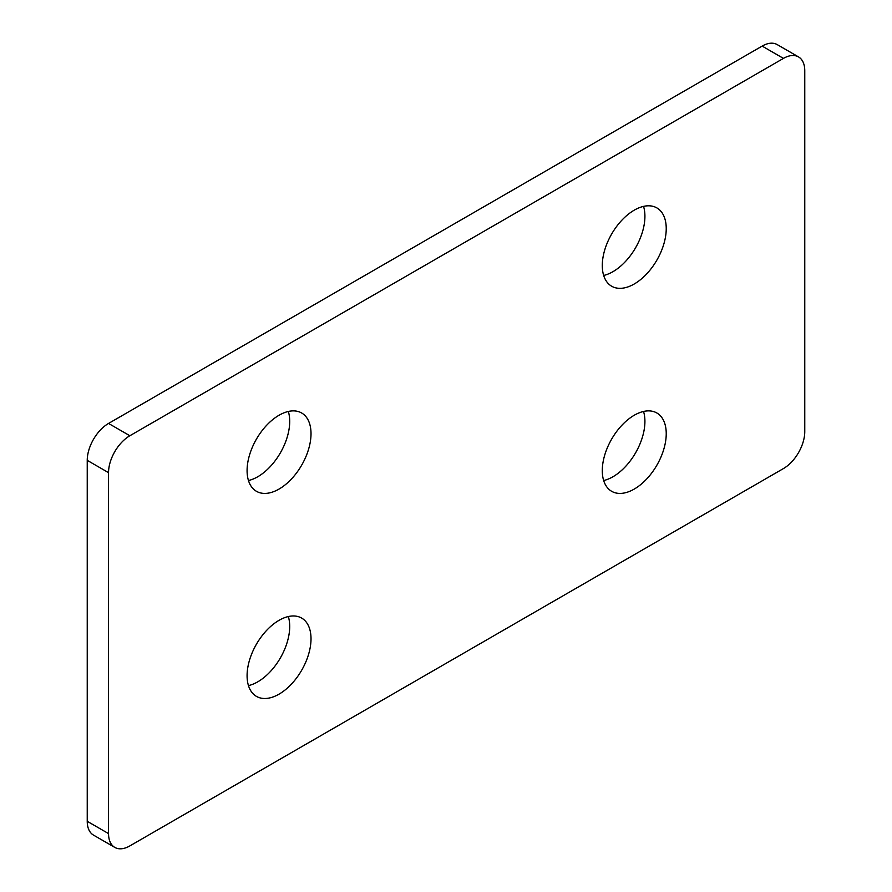 <?xml version="1.0" encoding="UTF-8"?>
<svg xmlns="http://www.w3.org/2000/svg" width="892" height="892" viewBox="0 0 892 892"><rect width="100%" height="100%" fill="white"/><g stroke="black" fill="none" stroke-linecap="round" stroke-linejoin="round"><path stroke-width="1.34" d="M248.455 480.532A45.213 26.102 120 0 0 289.71 421.392A45.213 26.102 120 0 0 288.328 411.468M247.084 470.608A45.213 26.102 -60 0 1 266.82 425.105A45.213 26.102 -60 0 1 301.652 412.996A45.213 26.102 -60 0 1 311.018 433.69A45.213 26.102 -60 0 1 291.283 479.194A45.213 26.102 -60 0 1 256.45 491.302A45.213 26.102 -60 0 1 247.084 470.608M248.455 685.613A45.213 26.102 120 0 0 289.71 626.474A45.213 26.102 120 0 0 288.328 616.55M311.018 638.772A45.213 26.102 -60 0 1 291.283 684.276A45.213 26.102 -60 0 1 256.45 696.384A45.213 26.102 -60 0 1 247.084 675.69A45.213 26.102 -60 0 1 266.82 630.187A45.213 26.102 -60 0 1 301.652 618.078A45.213 26.102 -60 0 1 311.018 638.772M603.672 275.45A45.213 26.102 120 0 0 644.916 216.31A45.213 26.102 120 0 0 643.545 206.386M666.235 228.62A45.213 26.102 -60 0 1 646.499 274.112A45.213 26.102 -60 0 1 611.656 286.22A45.213 26.102 -60 0 1 602.29 265.526A45.213 26.102 -60 0 1 622.025 220.034A45.213 26.102 -60 0 1 656.869 207.914A45.213 26.102 -60 0 1 666.235 228.62M603.672 480.532A45.213 26.102 120 0 0 644.916 421.392A45.213 26.102 120 0 0 643.545 411.468M602.29 470.608A45.213 26.102 -60 0 1 622.025 425.116A45.213 26.102 -60 0 1 656.869 412.996A45.213 26.102 -60 0 1 666.235 433.702A45.213 26.102 -60 0 1 646.499 479.194A45.213 26.102 -60 0 1 611.656 491.302A45.213 26.102 -60 0 1 602.29 470.608M114.789 847.4A30.138 17.405 -60 0 0 129.864 845.906L783.455 468.556A30.138 17.405 -60 0 0 804.762 431.65L804.762 70.702A30.138 17.405 -60 0 0 798.518 56.91L777.211 44.6A30.138 17.405 -60 0 0 762.136 46.094L108.545 423.444A30.138 17.405 -60 0 0 87.238 460.35L87.238 821.298A30.138 17.405 -60 0 0 93.482 835.09L114.789 847.4A30.138 17.405 -60 0 1 108.545 833.607L87.238 821.298M798.518 56.91A30.138 17.405 -60 0 0 783.455 58.393L129.864 435.742L108.545 423.444M129.864 435.742A30.138 17.405 -60 0 0 108.545 472.66L108.545 833.607M783.455 58.393L762.136 46.094M108.545 472.66L87.238 460.35"/></g></svg>
